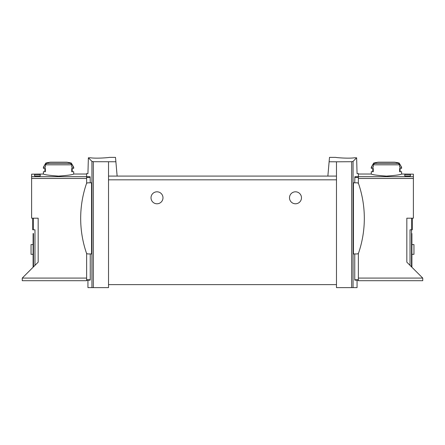 <?xml version="1.0" encoding="UTF-8"?>
<svg xmlns="http://www.w3.org/2000/svg" width="445" height="445" viewBox="0 0 445 445"><rect width="100%" height="100%" fill="white"/><g stroke="black" fill="none" stroke-linecap="round" stroke-linejoin="round"><path stroke-width="0.67" d="M329.116 161.758L336.476 161.802L336.476 176.087L327.865 176.087L329.5 157.374L335.725 157.374M336.476 161.802L351.672 161.707L351.672 287.626L357.062 287.626L357.062 280.144L358.37 280.144L358.37 280.706L422.75 280.706L422.75 278.086L358.37 278.086M354.754 182.823L354.871 176.71L358.37 176.71L358.37 173.578L357.062 173.578L356.629 157.803L354.548 157.797C347.973 158.743 335.235 157.513 335.725 157.374C335.235 157.508 347.945 158.748 354.548 157.797L356.629 157.803L353.069 161.363L351.672 161.707M90.246 182.823L90.129 176.71C87.226 172.549 87.226 172.549 90.129 176.71L86.63 176.71L86.63 173.578L87.938 173.578L88.371 157.803L90.452 157.797L88.371 157.803L91.931 161.363L93.328 161.707L115.884 161.758L117.135 176.087L108.524 176.087L108.524 287.626L87.938 287.626L87.938 280.144L86.63 280.144L86.63 280.706L22.25 280.706L22.25 278.086L86.63 278.086M109.275 157.374L115.5 157.374L115.884 161.758M90.452 157.797C97.027 158.743 109.765 157.513 109.275 157.374C109.765 157.508 97.055 158.748 90.452 157.797M412.27 218.195L412.27 229.798L410.023 229.798L410.023 265.359M410.396 174.529L410.396 175.959L410.396 174.529L404.783 174.529L404.783 175.959L404.783 174.529M22.25 278.086L38.17 262.161L38.17 218.195L31.606 218.195L31.606 174.167L43.399 174.028C44.311 174.713 49.367 175.408 58.562 176.114C67.751 175.408 72.802 174.713 73.714 174.028L86.63 174.028M34.604 175.959L34.604 174.529L34.604 175.959L40.217 175.959L40.217 174.529L40.217 175.959M34.604 174.529L40.217 174.529M91.564 182.823L91.564 253.939L87.943 253.939A1.685 1.685 0 0 1 86.352 252.799A107.239 107.239 0 0 1 86.352 183.969A1.685 1.685 0 0 1 87.943 182.823L91.564 182.823M90.246 253.939L90.246 279.766L90.157 280.144L90.246 279.766L86.63 279.766L86.63 280.144L90.157 280.144M86.63 253.305L86.63 279.766M86.63 176.71L86.63 183.457M354.754 253.939L354.754 279.766L354.843 280.144L354.754 279.766L358.37 279.766L358.37 280.144L354.843 280.144M353.436 182.823L353.436 253.939L357.057 253.939A1.685 1.685 0 0 0 358.648 252.799A107.239 107.239 0 0 0 358.648 183.969A1.685 1.685 0 0 0 357.057 182.823L353.436 182.823M354.871 176.71C357.774 172.549 357.774 172.549 354.871 176.71M358.37 253.305L358.37 279.766M71.3 163.048L73.714 167.237L71.74 167.237L71.74 164.817L70.432 163.365A55.642 55.642 0 0 0 68.869 163.048L71.3 163.048A56.142 56.142 0 0 0 66.733 162.18L50.38 162.18A56.142 56.142 0 0 0 45.813 163.048L48.244 163.048A55.642 55.642 0 0 0 46.686 163.365L45.373 164.817L45.373 167.237L43.399 167.237L43.399 168.36L45.373 168.36L45.373 171.726L43.399 171.726L43.399 174.028M73.714 174.028L73.714 171.726L71.74 171.726L71.74 168.36L73.714 168.36L73.714 167.237M399.627 164.817L398.314 163.365A55.642 55.642 0 0 0 396.756 163.048L399.187 163.048A56.142 56.142 0 0 0 394.62 162.18L378.267 162.18A56.142 56.142 0 0 0 373.7 163.048L371.286 167.237L371.286 168.36L373.26 168.36L373.26 171.726L371.286 171.726L371.286 174.028C372.198 174.713 377.249 175.408 386.438 176.114C395.633 175.408 400.689 174.713 401.601 174.028L401.601 171.726L399.627 171.726L399.627 168.36L401.601 168.36L401.601 167.237L399.627 167.237L399.627 164.817L373.26 164.817L373.26 167.237L371.286 167.237M373.7 163.048L376.131 163.048A55.642 55.642 0 0 0 374.568 163.365L373.26 164.817M410.396 175.959L404.783 175.959M401.601 174.028L413.394 174.167L413.394 218.195L406.83 218.195L406.83 262.161L422.75 278.086M108.524 161.802L108.524 176.087M336.476 176.087L336.476 287.626L351.672 287.626M327.865 176.087L117.135 176.087M207.02 176.087L170.607 176.087M411.519 236.534L411.519 266.855L411.519 229.798L411.519 236.534L411.898 236.534L411.898 267.228M162.987 197.797A5.991 5.991 0 0 0 154.003 192.607A5.991 5.991 0 0 0 154.003 202.981A5.991 5.991 0 0 0 162.987 197.797M301.476 197.797A5.991 5.991 0 0 0 292.493 192.607A5.991 5.991 0 0 0 292.493 202.981A5.991 5.991 0 0 0 301.476 197.797M336.476 284.633L108.524 284.633M358.37 176.71L358.37 183.457M411.519 233.542L411.898 233.542L411.898 236.534M411.898 254.317L413.956 254.317L413.956 244.583L411.898 244.583M33.481 233.542L33.481 266.855L33.481 233.542L33.102 233.542L33.102 267.228M32.73 218.195L32.73 229.798L34.977 229.798L34.977 265.359M33.102 254.317L31.044 254.317L31.044 244.583L33.102 244.583M373.26 168.36L372.782 168.36L372.782 171.726L373.26 171.726M399.627 168.36L400.105 168.36L400.105 171.726L399.627 171.726M71.74 171.726L72.218 171.726L72.218 168.36L71.74 168.36M45.373 171.726L44.895 171.726L44.895 168.36L45.373 168.36M31.606 176.676L86.63 176.676M411.708 218.195L411.708 229.798M91.931 161.363L91.931 287.626M90.246 177.416L86.63 177.416M353.069 161.363L353.069 287.626M70.432 163.365L46.686 163.365M71.74 164.817L45.373 164.817M398.314 163.365L374.568 163.365M413.394 176.676L358.37 176.676M31.606 178.456L86.63 178.456M93.328 161.707L93.328 287.626M413.394 178.456L358.37 178.456M336.476 179.83L108.524 179.83M354.754 177.416L358.37 177.416M33.292 218.195L33.292 229.798M33.102 236.534L33.481 236.534M45.813 163.048L43.399 167.237M399.187 163.048L401.601 167.237M371.286 174.028L358.37 174.028"/></g></svg>
